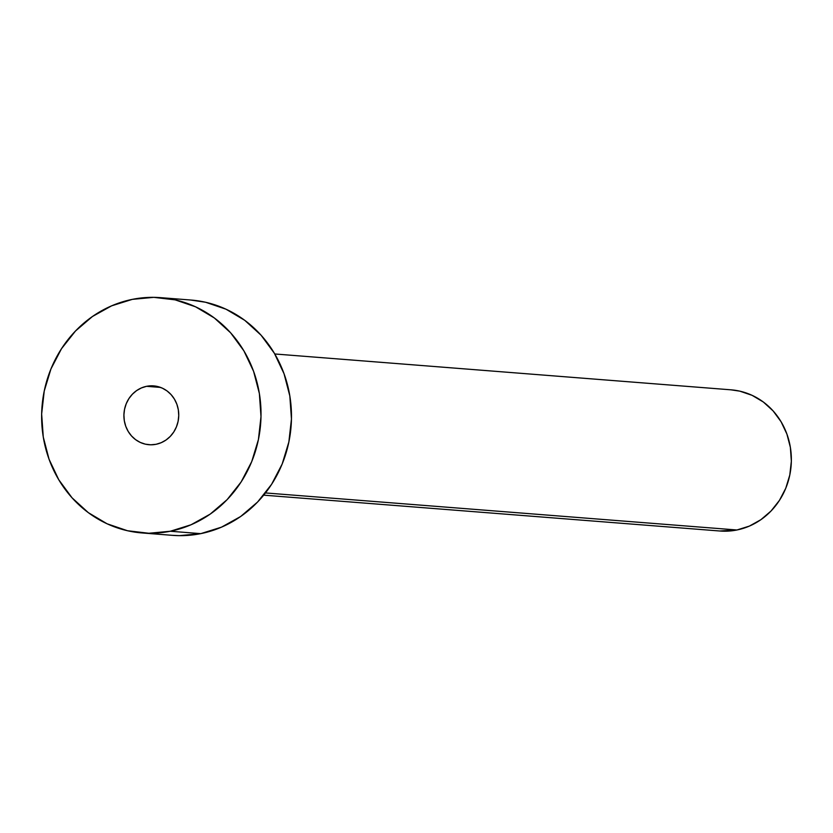 <?xml version="1.0" encoding="UTF-8"?>
<svg xmlns="http://www.w3.org/2000/svg" width="833" height="833" viewBox="0 0 833 833"><rect width="100%" height="100%" fill="white"/><g stroke="black" fill="none" stroke-linecap="round" stroke-linejoin="round"><path stroke-width="1.25" d="M146.577 386.314A29.499 27.416 94.5 0 1 153.636 385.887A29.499 27.416 94.5 0 1 178.72 413.647A29.499 27.416 94.5 0 1 156.073 444.291L161.248 442.667L166.048 440.001L170.276 436.388L173.785 431.952L176.419 426.881L178.095 421.373L178.741 415.625L178.335 409.867L176.898 404.317L174.461 399.184L171.15 394.675L167.069 390.958L162.383 388.178L157.281 386.439L151.939 385.814L146.577 386.314L141.402 387.939L136.602 390.604L132.374 394.228L128.865 398.653L126.231 403.724L124.554 409.232L123.909 414.98L124.315 420.738L125.762 426.288L128.188 431.421L131.499 435.93L135.581 439.647L140.267 442.427L145.379 444.166L150.711 444.791L156.073 444.291A29.499 27.416 94.5 0 1 149.013 444.718A29.499 27.416 94.5 0 1 123.93 416.958A29.499 27.416 94.5 0 1 146.577 386.314L160.54 387.418L146.577 386.314M263.686 495.156L719.993 531.017A70.805 65.786 -85.5 0 0 736.934 529.986L265.456 492.938L736.934 529.986A70.805 65.786 -85.5 0 0 791.298 456.442A70.805 65.786 -85.5 0 0 731.093 389.834L274.775 353.973M170.317 531.246A118.015 109.654 94.5 0 1 142.079 532.953A118.015 109.654 94.5 0 1 41.733 421.935A118.015 109.654 94.5 0 1 132.343 299.359A118.015 109.654 94.5 0 1 160.571 297.652A118.015 109.654 94.5 0 1 260.916 408.67A118.015 109.654 94.5 0 1 170.317 531.246L200.763 533.641L170.317 531.246L148.868 533.266L127.522 530.746L107.082 523.79L88.35 512.67L72.034 497.801L58.768 479.766L49.053 459.254L43.274 437.054L41.65 414.011L44.232 391.031L50.938 368.977L61.496 348.704L75.511 330.982L92.442 316.509L111.622 305.836L132.343 299.359L153.782 297.35L175.138 299.859L195.568 306.815L214.3 317.946L230.616 332.804L243.882 350.839L253.596 371.351L259.375 393.551L261 416.594L258.417 439.574L251.712 461.638L241.154 481.911L227.138 499.623L210.218 514.096L191.028 524.78L170.317 531.246M142.079 532.953L172.535 535.348A118.015 109.654 -85.5 0 0 200.763 533.641A118.015 109.654 -85.5 0 0 291.373 411.065A118.015 109.654 -85.5 0 0 191.017 300.047L160.571 297.652M190.58 300.015L205.584 302.254L226.024 309.21L244.756 320.33L261.073 335.199L274.338 353.234L284.043 373.746L289.822 395.946L291.456 418.989L288.864 441.969L282.168 464.023L271.61 484.296L257.595 502.018L240.664 516.491L221.474 527.164L200.763 533.641L179.324 535.65L172.067 535.307M730.822 389.813L739.829 391.156L752.084 395.331L763.33 402.006L773.118 410.919L781.083 421.748L786.904 434.055L790.371 447.373L791.35 461.19L789.799 474.987L785.779 488.221L779.438 500.383L771.035 511.014L760.873 519.698L749.367 526.102L736.934 529.986L719.712 530.985"/></g></svg>
